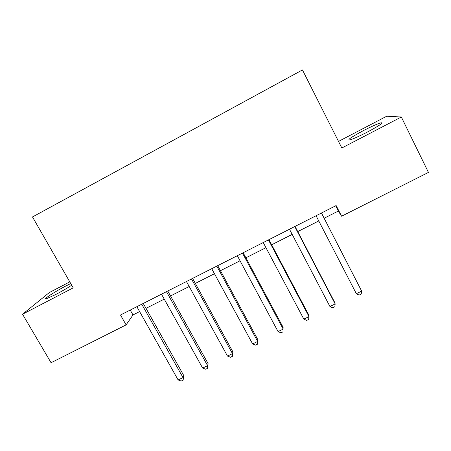 <?xml version="1.0" encoding="UTF-8"?>
<svg xmlns="http://www.w3.org/2000/svg" width="451" height="451" viewBox="0 0 451 451"><rect width="100%" height="100%" fill="white"/><g stroke="black" fill="none" stroke-linecap="round" stroke-linejoin="round"><path stroke-width="0.68" d="M70.745 283.555L65.705 286.064C54.859 291.667 42.214 299.892 46.211 298.838L55.529 294.627C61.714 291.369 67.103 288.234 71.698 285.212M367.604 131.94C379.161 125.739 383.66 122.689 381.101 122.785C377.532 123.771 371.489 126.46 362.959 130.858C351.611 136.935 347.157 139.968 349.604 139.94C352.992 139.032 358.99 136.365 367.604 131.94M69.781 281.875L49.306 292.575L22.55 314.229L51.064 362.728L126.105 324.883L132.989 314.945L139.618 311.59M22.55 314.229L73.209 287.851L32.495 216.954L302.458 69.933L341.83 147.99L401.334 117.006L386.721 116.223L338.515 141.417M324.168 218.222L338.329 211.057L341.587 216.221L336.136 205.555L120.49 315.001L126.105 324.883M401.334 117.006L428.45 172.417L341.587 216.221M146.017 308.349L164.254 299.126M170.523 295.952L189.2 286.503M195.334 283.397L214.456 273.723M220.454 270.69L240.039 260.779M245.891 257.82L265.949 247.672M271.654 244.786L292.186 234.396M297.739 231.588L318.767 220.951M335.645 205.803L338.329 211.057M130.226 310.057L132.989 314.945M321.433 213.019L361.668 291.12L356.341 293.697L316.072 215.736M321.473 212.996L361.668 291.12L361.212 294.069L359.086 295.095L356.341 293.697M294.774 226.549L335.172 303.94L329.918 306.483L289.486 229.232M295.039 226.413L334.681 302.367L335.172 303.94L334.811 306.827L332.714 307.841L329.918 306.483M268.458 239.904L309.014 316.602L303.822 319.111L263.232 242.553M268.943 239.656L308.738 314.933L308.738 319.426L306.669 320.43L303.822 319.111M242.475 253.09L283.183 329.1L278.053 331.586L237.316 255.706M243.168 252.735L283.115 327.341L282.997 331.868L280.95 332.861L278.053 331.586M216.818 266.113L257.668 341.446L252.605 343.899L211.728 268.695M217.726 265.65L257.803 339.603L257.566 344.158L255.548 345.133L252.605 343.899M257.803 339.603L257.566 344.158M191.483 278.966L232.474 353.64L227.473 356.065L186.455 281.52M192.594 278.408L232.806 351.712L232.457 356.296L230.461 357.26L227.473 356.065M232.806 351.712L232.457 356.296M166.47 291.662L207.59 365.688L202.646 368.078L161.503 294.187M167.772 291.002L208.114 363.669L207.59 365.688L207.652 368.281L205.679 369.234L202.646 368.078M208.114 363.669L207.652 368.281M141.761 304.205L183.005 377.583L178.122 379.945L136.856 306.691M143.26 303.444L183.726 375.486L183.005 377.583L183.145 380.125L181.201 381.067L178.122 379.945M183.726 375.486L183.145 380.125M381.518 123.619L381.101 122.785"/></g></svg>
